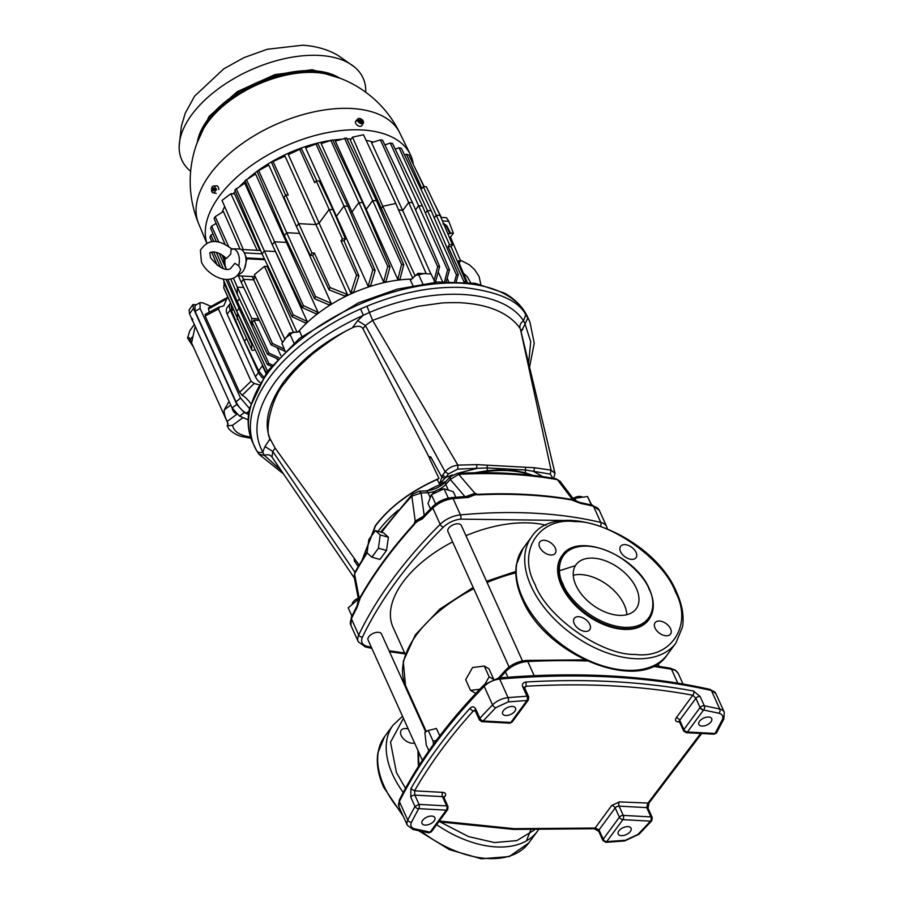 <?xml version="1.0" encoding="UTF-8"?>
<svg xmlns="http://www.w3.org/2000/svg" width="904" height="904" viewBox="0 0 904 904"><rect width="100%" height="100%" fill="white"/><g stroke="black" fill="none" stroke-linecap="round" stroke-linejoin="round"><path stroke-width="1.36" d="M403.466 718.364L390.517 742.195L396.415 772.502L405.489 788.299M440.395 822.086L468.566 836.595L494.499 842.551L516.839 840.607L534.343 830.041M419.151 753.122A53.901 32.736 36.3 0 0 419.298 765.078M414.597 743.02A9.594 5.831 -143.7 0 1 401.195 735.483A9.594 5.831 -143.7 0 1 401.252 730.217A9.594 5.831 -143.7 0 1 408.28 729.053M417.343 711.697L416.676 711.889M534.931 584.244C546.705 616.991 601.646 655.479 635.139 654.428C671.265 659.231 693.334 624.89 675.378 591.815C663.604 559.067 608.663 520.58 575.17 521.619C539.044 516.828 516.975 551.169 534.931 584.244M563.181 584.425L562.932 583.871C556.016 571.859 556.706 544.784 588.075 546.174C619.907 548.592 645.343 577.238 649.027 589.046L649.275 589.611C656.18 601.623 655.502 628.698 624.133 627.308C592.301 624.89 566.853 596.244 563.181 584.425M575.306 565.689L558.152 571.136M555.293 548.073A9.594 5.831 -143.7 0 1 555.237 553.338A9.594 5.831 -143.7 0 1 547.428 554.231A9.594 5.831 -143.7 0 1 539.711 547.225A9.594 5.831 -143.7 0 1 539.767 541.959A9.594 5.831 -143.7 0 1 547.575 541.067A9.594 5.831 -143.7 0 1 555.293 548.073M589.792 624.472A9.594 5.831 -143.7 0 1 589.736 629.749A9.594 5.831 -143.7 0 1 581.927 630.63A9.594 5.831 -143.7 0 1 574.209 623.636A9.594 5.831 -143.7 0 1 574.277 618.37A9.594 5.831 -143.7 0 1 582.074 617.477A9.594 5.831 -143.7 0 1 589.792 624.472M670.587 628.834A9.594 5.831 -143.7 0 1 670.531 634.099A9.594 5.831 -143.7 0 1 662.734 634.992A9.594 5.831 -143.7 0 1 655.016 627.986A9.594 5.831 -143.7 0 1 655.072 622.72A9.594 5.831 -143.7 0 1 662.881 621.828A9.594 5.831 -143.7 0 1 670.587 628.834M636.088 552.423A9.594 5.831 -143.7 0 1 636.032 557.689A9.594 5.831 -143.7 0 1 628.235 558.582A9.594 5.831 -143.7 0 1 620.517 551.587A9.594 5.831 -143.7 0 1 620.573 546.31A9.594 5.831 -143.7 0 1 628.382 545.417A9.594 5.831 -143.7 0 1 636.088 552.423M648.801 619.647A53.901 32.736 -143.7 0 1 648.575 619.974A53.901 32.736 -143.7 0 1 604.753 624.98A53.901 32.736 -143.7 0 1 561.418 585.668A53.901 32.736 -143.7 0 1 561.734 556.084A53.901 32.736 -143.7 0 1 561.972 555.768M626.856 614.686A37.279 22.645 36.3 0 0 624.257 604.81A37.279 22.645 36.3 0 0 573.249 575.238M636.348 588.368A37.279 22.645 -143.7 0 1 636.134 608.833A37.279 22.645 -143.7 0 1 605.827 612.302A37.279 22.645 -143.7 0 1 575.859 585.114A37.279 22.645 -143.7 0 1 576.074 564.65A37.279 22.645 -143.7 0 1 606.381 561.181A37.279 22.645 -143.7 0 1 636.348 588.368M527.981 317.711A151.137 81.575 155.7 0 0 410.495 287.721A151.137 81.575 155.7 0 0 267.607 373.296A151.137 81.575 155.7 0 0 252.487 442.101C247.911 431.762 246.95 420.428 249.606 408.088L267.29 371.397L299.518 338.345L358.447 302.84L397.195 289.167L437.931 282.014L475.323 283.336L504.387 293.054C515.393 299.224 523.258 307.439 527.981 317.711L529.902 321.96A151.137 81.575 155.7 0 0 527.834 317.948L525.812 314.784C518.5 300.58 497.675 291.472 463.323 287.472C445.288 286.794 427.886 288.399 411.117 292.274C396.766 295.088 375.51 302.501 366.979 306.219L360.549 308.931A151.137 81.575 155.7 0 0 269.528 377.544A151.137 81.575 155.7 0 0 254.408 446.35A151.137 81.575 155.7 0 0 256.476 450.361L258.872 454.181L264.33 455.356L262.748 452.023L265.008 446.531L270.07 438.768L275.144 448.147L355.125 559.519L354.357 560.932L358.142 566.48M256.476 450.361C257.809 452.588 259.9 453.141 262.748 452.023C251.99 432.01 256.194 408.551 275.358 381.635C295.755 354.786 325.078 332.672 363.34 315.304L360.549 308.931M351.351 328.31C342.831 332.141 330.242 340.424 313.575 353.159C300.162 364.651 290.749 374.392 285.314 382.403C272.172 395.703 264.058 430.869 270.07 438.768C263.584 423.4 268.07 404.495 283.528 382.076C300.987 359.758 323.598 341.836 351.351 328.31L353.758 327.146L351.351 328.31M700.125 696.521L693.537 691.029A705.301 380.686 155.7 0 0 526.049 682C522.953 682.452 521.868 684.102 522.772 686.961A3.017 1.627 -24.3 0 1 524.501 687.65L526.038 686.249C586.38 682.802 641.964 685.797 692.814 695.232L695.877 698.284A3.017 1.627 -24.3 0 1 700.125 696.521L704.306 705.798A3.017 2.023 101.1 0 1 703.572 710.002A3.017 1.831 -143.7 0 1 700.069 707.561A3.017 1.627 -24.3 0 1 700.317 707.256A3.017 1.627 -24.3 0 1 704.306 705.798A705.301 380.686 -24.3 0 1 719.754 709.052A15.108 8.159 -24.3 0 1 724.274 712.216L723.867 718.929A3.017 2.124 -153.5 0 1 722.217 719.9L715.053 733.472A3.017 2.057 29 0 0 716.646 732.613A3.017 2.057 29 0 0 716.657 732.613L716.443 732.941A3.017 1.831 -143.7 0 1 715.053 733.472L687.402 731.98A3.017 1.831 -143.7 0 1 683.899 729.528L679.718 720.251A3.017 1.627 155.7 0 0 679.412 721.629L683.605 730.907A3.017 1.627 -24.3 0 1 683.899 729.528L700.069 707.561L695.877 698.284L679.718 720.251A3.017 1.831 -143.7 0 0 676.215 717.799C674.813 720.149 675.491 721.528 678.271 721.934A3.017 1.763 93.1 0 1 679.164 721.268M428.745 832.787A3.017 1.763 93.1 0 0 428.824 832.81A3.017 1.763 -86.9 0 0 428.925 832.821L428.507 832.765A3.017 2.023 -78.9 0 0 430.134 832.121A3.017 1.831 36.3 0 0 431.524 831.59L447.695 809.622L448.011 806.583A3.017 1.627 -24.3 0 0 446.678 805.893L419.027 804.402A3.017 1.763 93.1 0 1 418.654 808.662A3.017 2.057 -151 0 1 414.981 806.47L419.027 804.402L414.834 795.124L414.563 790.842C429.942 763.959 449.548 737.314 473.391 710.894L474.916 710.216M512.206 721.934L509.607 723.166A3.017 1.763 93.1 0 0 510.816 722.465A3.017 1.831 36.3 0 0 512.206 721.934L528.377 699.967A3.017 1.831 -143.7 0 1 526.987 700.498L510.816 722.465L483.165 720.974A3.017 2 -80 0 1 481.629 721.641A3.017 2 100 0 1 481.595 721.629L479.369 719.9A3.017 1.627 -24.3 0 1 479.888 718.262A3.017 1.582 42.6 0 0 483.165 720.974A3.017 1.763 93.1 0 1 481.956 721.674L481.956 721.674A3.017 1.763 93.1 0 1 481.787 721.652M716.533 732.794A3.017 1.831 36.3 0 1 716.488 732.884A3.017 1.831 -143.7 0 1 716.443 732.941L713.844 734.172A3.017 1.763 -86.9 0 0 715.053 733.472M651.716 820.877A3.017 1.582 -137.4 0 1 650.541 821.148A3.017 1.763 -86.9 0 0 650.914 816.9A3.017 1.627 -24.3 0 1 651.242 816.933A3.017 1.627 -24.3 0 1 652.247 817.589L651.716 820.877L639.049 834.222A3.017 1.492 44.4 0 1 637.941 834.426L625.523 840.234L606.72 841.635A3.017 1.458 86.3 0 1 605.861 842.336L602.923 840.562L598.731 831.284A3.017 1.627 -24.3 0 1 599.036 829.906L595.103 828.041L514.229 828.685L439.321 820.99M476.329 692.893L475.199 693.074L470.521 690.374L465.684 679.661L472.577 667.514L484.295 666.09L489.132 676.802L485.188 683.752M484.295 666.09L488.974 668.79L493.595 679.028M561.972 644.665L558.322 642.552M552.547 638.552L545.892 632.314M425.716 731.901L381.499 633.975A7.356 3.966 155.7 0 0 375.781 632.517A7.356 3.966 155.7 0 0 368.832 636.687A7.356 3.966 155.7 0 0 368.086 640.032L422.405 760.309M522.489 660.937L461.334 525.473A7.356 3.966 155.7 0 0 455.616 524.015A7.356 3.966 155.7 0 0 448.655 528.185A7.356 3.966 155.7 0 0 447.921 531.529L509.076 666.971M545.993 525.258A99.248 53.573 155.7 0 0 465.944 535.688M452.61 541.914A99.248 53.573 155.7 0 0 402.981 582.119A99.248 53.573 155.7 0 0 393.048 627.297L405.207 654.225M422.71 820.267A7.051 3.808 155.7 0 0 421.998 823.476A7.051 3.808 155.7 0 0 427.479 824.877A7.051 3.808 155.7 0 0 434.157 820.889A7.051 3.808 155.7 0 0 434.858 817.679A7.051 3.808 155.7 0 0 429.377 816.278A7.051 3.808 155.7 0 0 422.71 820.267M503.347 710.668A7.051 3.808 155.7 0 0 502.647 713.877A7.051 3.808 155.7 0 0 508.127 715.279A7.051 3.808 155.7 0 0 514.794 711.29A7.051 3.808 155.7 0 0 515.506 708.069A7.051 3.808 155.7 0 0 510.014 706.679A7.051 3.808 155.7 0 0 503.347 710.668M699.549 721.245A7.051 3.808 155.7 0 0 698.848 724.454A7.051 3.808 155.7 0 0 704.329 725.856A7.051 3.808 155.7 0 0 710.996 721.855A7.051 3.808 155.7 0 0 711.708 718.646A7.051 3.808 155.7 0 0 706.227 717.245A7.051 3.808 155.7 0 0 699.549 721.245M618.912 830.844A7.051 3.808 155.7 0 0 618.2 834.053A7.051 3.808 155.7 0 0 623.692 835.454A7.051 3.808 155.7 0 0 630.359 831.454A7.051 3.808 155.7 0 0 631.06 828.245A7.051 3.808 155.7 0 0 625.579 826.844A7.051 3.808 155.7 0 0 618.912 830.844M446.056 481.346L439.57 484.047L437.118 479.482L438.994 478.453C411.252 490.646 390.008 506.432 375.262 525.8L362.323 559.452M359.035 564.943L355.125 559.519M532.693 475.357L525.235 472.736L507.28 469.029L487.358 470.701L474.521 472.792M437.118 479.482C410.314 491.573 389.793 507.02 375.544 525.812L362.651 558.909M582.481 497.211A7.356 3.966 155.7 0 0 573.091 498.477M358.255 598.267A7.356 3.966 155.7 0 0 353.125 601.894A7.356 3.966 155.7 0 0 352.187 604.154M443.356 489.132A7.356 3.966 155.7 0 0 432.948 493.392A7.356 3.966 155.7 0 0 432.451 494.205M352.922 327.045L357.656 320.615L363.34 315.304L369.487 312.434C433.988 285.167 502.579 289.077 523.495 320.739L525.054 324.016L521.111 331.802M366.979 306.219L372.595 320.378L395.489 312.072L418.439 306.264L440.576 303.156C444.7 302.467 462.351 302.625 461.695 302.817C489.471 304.535 509.573 313.485 520.003 328.321C519.427 325.361 520.591 322.83 523.495 320.739L525.812 314.784M520.433 329.135L551.078 470.136L534.524 467.73L476.916 464.622L457.887 465.119L372.595 320.378L365.385 325.496L445.13 471.798C448.226 468.125 452.475 465.899 457.887 465.119L457.763 469.131L487.019 467.922L525.518 469.99L525.235 472.736M455.819 497.223L453.322 491.697L444.079 488.793L431.423 494.68L428.01 503.471L430.44 508.85M435.638 504.025L431.423 494.68M448.305 498.149L444.079 488.793M358.436 599.205L348.187 607.804L351.916 616.042M358.221 601.002L357.476 599.329M591.668 505.008L587.532 496.522L574.887 498.251L573.724 499.313M591.318 504.918L587.532 496.522M576.029 500.782L574.887 498.251M651.242 816.933A3.017 2 -80 0 1 651.468 819.126A3.017 2 100 0 1 650.541 821.148L622.89 819.657A3.017 1.831 -143.7 0 1 620.845 818.888A3.017 1.831 -143.7 0 1 619.387 817.205A3.017 1.627 -24.3 0 1 623.263 815.408L619.07 806.131A3.017 1.627 155.7 0 0 615.195 807.927L619.387 817.205L603.217 839.183A3.017 1.831 36.3 0 0 606.72 841.635L622.89 819.657A3.017 1.763 -86.9 0 0 623.263 815.408L650.914 816.9L646.733 807.622L619.07 806.131A3.017 1.763 -86.9 0 1 619.455 801.882L611.703 805.487A3.017 1.831 -143.7 0 1 615.195 807.927L599.036 829.906L603.217 839.183L602.923 840.562M700.656 733.46L647.75 803.407L646.733 807.622A3.017 1.627 -24.3 0 1 648.055 808.312A3.017 1.627 -24.3 0 1 648.066 808.312L652.247 817.589M431.524 831.59L428.925 832.821A3.017 1.763 -86.9 0 0 430.134 832.121L414.755 828.878C411.128 827.838 410.032 825.623 411.489 822.233L418.654 808.662L446.305 810.142A3.017 1.831 36.3 0 0 447.695 809.622M371.86 557.192L367.069 552.83L368.843 539.541L375.42 530.614L380.211 534.965L378.437 548.253L371.86 557.192L379.917 559.418L386.494 550.479L378.437 548.253M619.455 801.882L648.948 803.114L648.066 808.312M483.165 720.974L495.765 707.696L508.184 701.899L526.987 700.498A3.017 1.458 -93.7 0 0 526.964 696.238A3.017 1.627 -24.3 0 1 528.614 696.792A3.017 1.627 -24.3 0 1 528.693 696.927L524.365 687.176M475.018 710.216L475.176 710.623A3.017 1.627 -24.3 0 1 475.696 708.985C474.148 706.408 472.283 706.148 470.091 708.205A503.788 271.923 155.7 0 0 410.913 788.627L414.563 790.842L442.87 792.367A3.017 1.763 -86.9 0 0 442.497 796.616L446.678 805.893A3.017 1.763 -86.9 0 1 447.005 808.097A3.017 1.763 -86.9 0 1 446.305 810.142L430.134 832.121M475.346 710.996L473.391 710.894A3.017 1.605 -137.9 0 1 470.091 708.205M410.913 788.627L410.789 797.192A3.017 1.627 -24.3 0 1 410.958 796.932A3.017 1.627 -24.3 0 1 414.834 795.124L442.497 796.616A3.017 1.627 155.7 0 1 443.819 797.305L448.011 806.583M580.922 503.494L579.713 502.421L592.289 505.155A3.017 2.091 103.4 0 1 593.465 506.217A443.333 239.289 155.7 0 0 580.922 503.494L571.452 499.912A443.333 239.289 155.7 0 0 477.787 494.861L476.306 493.674L467.345 496.352L451.932 497.573C444.542 498.466 438.169 501.426 432.813 506.466A3.017 1.458 45 0 0 432.824 508.093A443.333 239.289 155.7 0 0 422.213 518.998C418.01 520.817 415.444 522.58 414.529 524.286A443.333 239.289 155.7 0 0 360.176 598.143L357.012 607.601L356.99 606.019L351.351 617.229A3.017 2.147 25.5 0 0 351.396 618.777A20.148 10.882 155.7 0 0 350.91 625.41L358.244 641.648A20.148 10.882 155.7 0 1 358.718 635.004A3.017 2.147 25.5 0 0 362.447 637.083C380.268 599.94 407.229 563.305 443.333 527.156C448.169 522.648 453.921 519.969 460.588 519.133L566.661 520.501M422.213 518.998L422.213 517.348L414.597 522.365L415.218 521.066L422.982 516.534M477.787 494.861C476.318 494.33 473.244 495.189 468.566 497.449L466.498 497.053M579.713 502.421L571.102 498.782L573.87 499.528L559.96 481.154L557.418 479.662A434.157 234.339 155.7 0 0 458.69 474.34L474.916 493.313L476.306 493.674M571.102 498.782L570.989 499.358A443.231 239.232 155.7 0 0 477.64 494.33M466.317 496.432L474.916 493.313M414.597 522.365L414.224 523.811C392.121 548.129 374.064 572.673 360.063 597.42L358.549 599.216L356.99 606.019M360.176 598.143L360.063 597.42M375.42 530.614L383.477 532.829L388.415 537.225L380.211 534.965M388.415 537.225L386.494 550.479M358.492 599.476L359.589 597.126M571.69 498.522L557.418 479.662L555.949 478.758L559.96 481.154M424.304 516.286L421.14 492.985L427.976 492.669A5.04 2.509 -92.7 0 0 425.92 490.861C433.739 490.115 440.361 487.041 445.785 481.64L450.305 476.69L457.153 473.425L458.69 474.34L450.282 479.436L465.413 497.166M415.218 521.066L411.851 496.126A434.157 234.339 155.7 0 0 381.624 532.32M419.094 491.177L421.14 492.985L411.851 496.126L412.19 494.352L419.094 491.177L425.92 490.861M367.193 552.954A434.157 234.339 155.7 0 0 354.56 573.983L359.057 597.386M354.108 576.594L354.831 572.322L354.108 576.594L358.492 599.499M354.797 559.079L354.357 560.932L354.153 558.209M444.802 478.419L445.898 477.357L442.587 475.255L439.57 484.047L444.802 478.419L441.66 476.905L430.824 457.017L429.355 457.752L362.979 328.773C361.498 326.152 358.425 325.609 353.758 327.146M429.016 456.463L430.824 457.017L429.49 458.452L429.355 457.752M429.49 458.452L438.994 478.453M452.362 474.984L445.898 477.357L448.44 473.888L445.13 471.798L442.587 475.255M354.91 572.175L272.737 451.424L265.008 446.531M357.656 320.615L365.385 325.496L362.979 328.773M528.682 362.56L530.716 341.791L525.054 324.016L527.834 317.948M520.625 329.87L522.794 329.508M553.542 478.95L554.999 473.3L551.078 470.136L550.276 474.114L552.875 478.216M525.45 467.266L525.518 469.99L550.276 474.114M534.524 467.73L533.789 471.56L542.897 476.668M487.177 465.198L487.358 470.701M457.074 473.436L476.611 468.487L476.916 464.622M275.144 448.147L272.737 451.424L272.025 457.062C270.217 454.746 267.652 454.181 264.33 455.356L280.658 469.944M280.895 470.306L272.025 457.062M598.731 831.284L594.222 828.742A3.017 1.469 -93.3 0 0 595.103 828.041L611.703 805.487M676.215 717.799L692.814 695.232A3.017 2.011 -79.4 0 0 693.537 691.029M526.049 682L526.038 686.249L524.693 688.08M433.479 744.342L433.129 741.201L428.293 730.488L424.857 732.364L426.259 744.952L428.891 750.772M479.798 689.244L470.521 690.374M433.129 741.201L436.372 740.399M428.293 730.488L436.429 728.477L439.773 735.867M493.222 679.164L489.132 676.802M192.032 319.327L192.326 318.547M192.97 321.417A3.458 1.277 -129.2 0 1 192.1 320.163L192.778 319.553M191.648 319.157A3.458 1.277 -129.2 0 1 191.535 318.231M213.762 190.405L216.327 190.089A3.537 2.068 -86.9 0 0 216.372 189.433A3.537 2.068 -86.9 0 0 216.361 188.778L214.621 188.823L214.587 190.066M214.621 188.823L216.361 188.778M213.152 190.959L213.174 190.1L211.491 190.134A3.458 2.011 -86.9 0 0 213.174 192.868A3.458 2.011 -86.9 0 0 215.457 190.043M213.174 190.1L213.762 190.134M212.293 188.879L214.033 188.834L212.293 188.879A3.537 2.068 -86.9 0 0 212.237 189.535A3.537 2.068 -86.9 0 0 212.259 190.122M214.033 188.834L213.999 190.077M213.22 188.789L213.83 187.919L213.807 188.778M213.242 187.93L213.807 188.54M214.045 188.789L214.621 188.97M213.999 189.998L214.033 188.981M218.723 189.557A3.774 2.203 -86.9 0 0 216.576 185.828L213.547 185.987A3.458 2.011 -86.9 0 0 211.536 188.834M215.491 188.744A3.458 2.011 -86.9 0 0 213.547 185.987M357.498 119.475L356.944 120.096L359.577 121.091L360.052 120.447L357.498 119.475A3.458 2.102 36.3 0 1 357.803 118.91L355.803 121.091A3.774 2.294 36.3 0 0 355.408 122.187A3.774 2.294 36.3 0 0 358.176 125.792A3.774 2.294 36.3 0 0 361.871 125.554L363.351 122.989A3.458 2.102 36.3 0 0 363.498 122.65L360.606 122.142M356.944 120.096A3.537 2.147 36.3 0 0 356.899 120.526A3.537 2.147 36.3 0 0 356.967 121L357.521 120.379A3.458 2.102 36.3 0 0 360.267 123.34A3.458 2.102 36.3 0 0 363.351 122.989M360.945 121.69L357.521 120.379M360.933 120.774L363.487 121.746L363.092 122.413L360.459 121.418L360.933 120.187L360.063 121.577M360.651 122.096L360.459 121.418M360.933 120.187L360.041 119.848L360.052 120.447M363.487 121.746A3.458 2.102 36.3 0 0 360.933 118.876A3.458 2.102 36.3 0 0 357.803 118.91M230.746 254.103L231.108 249.075A12.385 7.221 93.1 0 1 232.678 248.826A12.385 7.221 93.1 0 1 237.978 253.267A12.385 7.221 93.1 0 1 238.679 265.844L234.904 263.301L230.249 268.838C225.028 271.087 218.474 267.381 210.575 257.708L209.852 253.154C208.779 252.431 216.689 249.097 226.395 258.533L230.746 254.103M226.305 269.087A12.385 7.221 93.1 0 1 225.367 257.561M232.678 248.826L239.232 248.962A12.599 7.345 93.1 0 1 245.764 257.335A12.599 7.345 93.1 0 1 243.052 271.211A12.599 7.345 93.1 0 1 238.453 274.127M232.475 249.346C223.593 243.278 211.174 234.588 200.405 250.193L201.4 261.855C204.756 270.737 219.853 282.828 232.418 278.522C236.26 277.347 239.018 274.319 240.701 269.437L238.679 265.844M233.074 409.862L232.486 409.602L233.164 408.992M236.238 413.738A3.458 1.277 -129.2 0 1 232.938 410.608L233.616 409.998M232.486 409.602A3.458 1.277 -129.2 0 1 232.384 408.642M228.068 423.569L227.175 425.852L232.61 425.264L243.018 417.603M236.848 414.292L227.141 421.445L227.91 424.451M191.693 343.17L228.09 423.784M194.337 324.434L189.885 330.615L187.535 338.039L193.445 347.068M228.791 428.858L227.175 425.852M227.141 421.445C224.757 416.462 223.808 412.597 224.316 409.828L230.757 405.082M195.196 326.344L191.738 342.141L190.235 339.712L192.168 337.034M248.171 419.829L239.571 416.111L232.045 407.964L189.546 313.824L189.094 309.936L192.993 304.524L193.445 308.411L236.814 404.45L244.34 412.608L248.555 414.427M196.337 304.761L192.993 304.524M248.589 414.134L246.476 413.218C242.227 410.958 238.746 407.184 236.023 401.896L195.14 311.36L194.993 305.541L199.953 302.648L200.1 308.467L195.14 311.36M229.085 401.387L224.316 409.828M187.535 338.039L188.665 337.531M189.354 337.768L190.235 339.712M227.808 297.326L226.814 298.817L208.428 309.055L209.321 307.823M205.129 314.377L218.881 307.145L223.729 305.902L226.814 298.817M219.672 306.942L218.452 308.987L205.151 315.993L205.694 314.377M251.063 381.205L254.227 383.488L242.215 395.263L239.594 392.279L251.063 381.205L218.452 308.987M258.691 384.708L254.227 383.488M230.373 303.247A12.091 7.345 36.3 0 0 230.317 303.315L227.232 307.507A12.091 7.345 36.3 0 0 227.164 314.14L255.436 376.753A12.091 7.345 36.3 0 0 259.968 382.471M211.039 306.388L202.903 302.874L199.953 302.648M236.023 401.896L240.532 398.031L249.504 408.563M209.095 312.298A12.091 4.486 50.8 0 0 208.428 309.055M250.736 403.579A12.091 4.486 50.8 0 0 242.215 395.263M240.532 398.031L200.1 308.467M239.594 392.279L205.151 315.993M230.317 303.315A12.091 7.345 36.3 0 0 230.249 309.948L258.521 372.561A12.091 7.345 36.3 0 0 262.725 378.008M422.778 283.766L418.01 273.29L410.348 280.285L412.958 285.494M435.084 282.263L431.084 274.002L418.01 273.29M285.122 351.091L281.878 343.373L289.461 333.056L293.913 343.023M301.846 336.491L299.891 331.644L289.461 333.056M434.745 281.562A97.734 52.748 -24.3 0 1 436.745 282.116M298.23 331.87A97.734 52.748 -24.3 0 1 411.614 279.121M232.983 309.27L231.661 311.066L231.198 305.156M263.505 376.81L258.657 370.855L244.509 341.26L231.661 311.066M442.937 223.977L446.293 226.294L450.034 233.695L447.785 233.571M450.034 233.695L450.508 233.051L446.768 225.65L443.412 223.333M449.729 238.136L453.356 233.209L448.791 221.299L446.486 217.694L440.903 217.389M448.791 221.299L442.418 220.949M213.886 241.707L210.903 235.108L209.943 237.277L211.875 241.82M216.395 252.453L223.152 268.341M227.853 279.404L237.277 301.563L239.357 298.738M226.226 269.076L219.197 253.493M237.277 301.563L267.403 364.549L268.861 363.453L244.419 309.405M233.356 278.149L237.334 287.156L237.311 294.41L230.701 279.02M224.271 256.634L225.073 259.335M223.864 256.612L223.842 263.041L225.593 267.109M258.657 318.829L251.787 318.457L251.764 324.875L237.311 294.41M251.787 318.457L237.334 287.156L243.684 287.495M251.764 324.875L253.244 324.434M259.414 320.411L254.047 320.118L252.306 322.468L267.539 354.311L268.929 353.046L278.737 357.622M224.294 281.867L223.751 287.834A1.989 1.073 155.7 0 0 223.808 288.082A1.989 1.073 155.7 0 0 223.955 288.286M237.639 313.033L237.221 318.897A2.52 1.356 155.7 0 0 237.289 319.214A2.52 1.356 155.7 0 0 237.3 319.236A2.52 1.356 155.7 0 0 237.503 319.507M223.774 282.568L251.696 344.413L251.674 349.678A1.989 1.073 155.7 0 0 251.741 349.938A1.989 1.073 155.7 0 0 253.131 350.356A1.989 1.073 155.7 0 0 254.973 349.419L255.018 349.373M252.272 343.633L251.696 344.413M297.077 332.288L267.098 266.477L264.488 266.33L254.374 274.703L284.862 339.316M267.098 266.477L267.55 265.403M237.017 275.72L241.278 273.031M244.498 268.669L246.928 258.759L245.402 255.674M264.431 258.894L246.622 257.934M260.612 250.498L241.142 249.447M459.096 263.041L460.622 260.973L450.474 237.119M441.333 217.412L434.112 202.982M460.622 260.973L458.17 260.838L467.278 282.251M452.531 244.747L449.491 244.577L448.068 246.521L451.107 246.679L452.531 244.747L440.078 215.457L436.236 215.254L434.27 217.932M449.491 244.577L423.321 186.608L421.897 188.54L406.416 154.222L408.823 155.025L423.942 186.642M440.078 215.457L426.36 186.766L423.321 186.608M358.933 275.98L353.792 291.709A96.852 52.274 155.7 0 0 350.82 293.02L356.538 275.166L358.933 275.98L344.017 240.916L345.441 238.972L332.988 209.694L329.146 209.491L319.112 223.107L288.342 154.64L301.405 148.572L316.852 180.868M345.441 238.972L342.401 238.814L316.219 180.834L314.795 182.766L299.631 149.137M332.988 209.694L319.259 181.003L316.219 180.834M344.017 240.916L340.977 240.746L342.401 238.814M311.959 252.962L298.704 223.638L296.478 226.667L310.196 255.357L312.648 255.493L314.422 253.097L311.959 252.962L310.196 255.357M285.54 195.32L271.562 162.449L273.076 161.488L288.24 195.117L285.788 194.981L284.025 197.388L296.478 226.667M285.788 194.981L298.704 223.638L315.982 224.565A98.423 53.121 -24.3 0 1 319.112 223.107L350.82 293.02M350.334 140.109L352.515 137.148L363.487 134.775L395.828 203.536L425.987 273.2L414.992 275.517L382.787 206.281L381.318 208.282L350.334 140.109M413.806 277.121L414.992 275.517M243.323 249.572L222.022 200.394L230.848 193.716L234.599 193.919L259.911 250.487M264.488 266.33L293.325 332.084L295.676 332.209M293.325 332.084L284.534 338.819M347.52 294.557A96.852 52.274 155.7 0 0 344.605 295.981L329.09 289.856L329.983 287.517L347.52 294.557L285.042 156.177L273.076 161.488M307.224 321.541A96.852 52.274 155.7 0 0 305.654 323.033L292.082 316.694L293.19 314.818L307.224 321.541L275.46 251.538L264.318 250.939L262.081 253.967L234.859 189.953L244.747 183.162L269.934 239.244M318.072 312.411A96.852 52.274 155.7 0 0 316.163 313.88L302.343 307.631L303.382 305.597L318.072 312.411L286.41 242.408L274.533 241.775L272.296 244.803L245.029 180.687L255.595 174.031L286.41 242.408A98.423 53.121 -24.3 0 1 287.314 241.741M331.248 303.394A96.852 52.274 155.7 0 0 328.92 304.851L314.536 298.67L315.496 296.489L331.248 303.394L299.665 233.401L286.67 232.712L284.444 235.741L257.12 171.511L268.77 165.025L294.263 221.457M401.568 264.431L403.76 264.77L399.986 279.178A96.852 52.274 -24.3 0 0 397.794 279.426L401.568 264.431L372.685 200.552L366.222 209.344L335.316 141.058L346.526 138.029L376.527 200.756L372.685 200.552L344.548 138.142M387.748 266.364L390.008 266.872L386.019 281.404A96.852 52.274 -24.3 0 0 383.635 281.924L387.748 266.364L358.899 202.541L352.006 211.909L321.157 143.544L332.695 139.928L362.741 202.756L358.899 202.541L330.774 140.199M372.821 269.833L375.149 270.488L370.753 285.404A96.852 52.274 -24.3 0 0 368.131 286.252L372.821 269.833L343.995 206.055L336.457 216.305L305.642 147.872L317.733 143.329L347.837 206.259L343.995 206.055L315.892 143.747M454.588 281.494L456.452 274.873L458.305 274.443L456.226 281.528M444.124 283.189L447.604 269.968L449.525 269.697L446.26 281.562M434.022 281.008L437.638 266.601L439.626 266.477L435.694 281.472A96.852 52.274 155.7 0 0 434.541 281.144M463.854 281.935L465.729 281.054L465.402 282.071M285.235 351.43L271.098 344.842L272.42 343.418L284.285 349.113M277.596 358.865L267.539 354.311M395.263 149.183L399.037 147.714L401.376 148.358L431.219 210.756L427.377 210.553L425.468 213.141M384.855 144.889L390.291 143.035L392.551 143.521L422.417 205.965L418.575 205.762L415.557 209.875M371.544 142.64L380.414 139.86L382.607 140.199L412.506 202.699L408.653 202.485L402.709 210.575L371.544 142.64M415.535 169.037L424.236 186.653M404.585 155.07L406.416 154.222M225.107 244.487L214.078 218.553L215.197 216.677L223.412 211.513L240.057 249.063M216.406 241.854L210.564 228.136L211.615 226.102L216.146 223.412M210.903 235.108L213.039 233.955M265.945 373.25L262.375 365.792L258.657 370.855M246.43 338.65L244.509 341.26M268.929 353.046L254.047 320.118M222 255.018L223.853 259.38M280.805 355.441L277.212 347.69M238.441 275.833L241.21 282.342L243.436 279.313L241.956 276.014M215.197 216.677L228.633 246.464M271.098 344.842L241.21 282.342M272.42 343.418L243.436 279.313L253.696 279.856A98.423 53.121 -24.3 0 1 255.267 276.737M252.25 276.567L282.511 342.514M463.944 281.641L448.068 246.521M380.414 139.86L437.638 266.601M439.626 266.477L412.506 202.699M398.483 209.683A98.423 53.121 -24.3 0 1 402.709 210.575L430.903 273.991M390.291 143.035L447.604 269.968M449.525 269.697L422.417 205.965M438.203 271.912L442.542 281.72M399.037 147.714L456.452 274.873M458.305 274.443L431.219 210.756M447.175 278.262L448.587 281.506M375.149 270.488L347.837 206.259M335.881 216.497A98.423 53.121 -24.3 0 1 336.457 216.305L368.131 286.252M240.509 308.309L239.018 308.23L236.791 311.258L223.085 279.031M267.46 371.148L226.011 279.392M211.604 252.035L217.242 265.301M213.638 251.945L220.542 267.268M266.239 372.832L236.791 311.258M390.008 266.872L362.741 202.756M350.402 212.293A98.423 53.121 -24.3 0 1 352.006 211.909L383.635 281.924M403.76 264.77L376.527 200.756M365.578 209.423A98.423 53.121 -24.3 0 1 366.222 209.344L397.794 279.426M395.794 203.468L382.787 206.281L352.515 137.148M379.736 208.304A98.423 53.121 -24.3 0 1 381.318 208.282L412.812 278.477M258.567 170.393L315.496 296.489M314.536 298.67L284.444 235.741M298.964 231.876L299.665 233.401A98.423 53.121 -24.3 0 1 299.687 233.39M246.408 179.421L303.382 305.597M302.343 307.631L272.296 244.803M236.17 188.54L293.19 314.818M292.082 316.694L262.081 253.967M274.511 249.414L275.46 251.538A98.423 53.121 -24.3 0 1 275.505 251.504M230.848 193.716L257.165 250.34M356.538 275.166L340.977 240.746M329.983 287.517L314.422 253.097M329.09 289.856L312.648 255.493M465.729 281.054L451.107 246.679M211.615 226.102L218.915 242.295M271.268 366.222L267.403 364.549M268.861 363.453L272.285 364.979M277.121 359.385L276.68 358.447M453.356 233.209L450.508 233.051M366.109 140.369A96.818 52.262 -24.3 0 1 373.262 142.097M222.022 212.383A96.818 52.262 -24.3 0 1 224.712 206.598M233.175 193.84A96.818 52.262 -24.3 0 1 235.379 191.173M239.955 186.156A96.818 52.262 -24.3 0 1 245.199 181.071M248.351 178.269A96.818 52.262 -24.3 0 1 329.497 140.629M332.796 140.131A96.818 52.262 -24.3 0 1 341.023 139.25M346.978 138.956A96.818 52.262 -24.3 0 1 351.193 138.933M206.869 243.187A111.079 59.958 -24.3 0 1 249.741 166.686A111.079 59.958 -24.3 0 1 361.769 129.939A111.079 59.958 -24.3 0 1 410.28 154.392A111.079 59.958 -24.3 0 1 413.331 164.438M212.09 253.188A111.079 59.958 -24.3 0 1 211.287 252.103M365.747 92.231A99.463 53.686 155.7 0 0 354.47 66.998A99.463 53.686 155.7 0 0 319.293 55.426A99.463 53.686 155.7 0 0 179.173 146.143A99.463 53.686 155.7 0 0 190.654 171.297M402.517 716.273L393.07 725.132A89.575 54.409 36.3 0 0 392.539 774.299A89.575 54.409 36.3 0 0 403.24 792.492M436.632 824.651A89.575 54.409 36.3 0 0 537.36 831.307L538.219 830.098M393.07 725.132L384.528 736.737A89.575 54.409 36.3 0 0 383.997 785.904A89.575 54.409 36.3 0 0 401.76 812.911M421.354 831.318A89.575 54.409 36.3 0 0 528.829 842.912L509.28 856.574L481.29 858.8L449.435 849.658L418.744 830.765M526.399 840.923L530.738 829.974M417.919 750.388L418.405 766.468M523.043 548.479L516.387 564.661C514.76 575.306 516.704 586.764 522.218 599.024C545.123 656.01 641.704 694.86 667.344 654.654A89.575 54.409 -143.7 0 1 594.527 662.971A89.575 54.409 -143.7 0 1 522.512 597.657A89.575 54.409 -143.7 0 1 523.043 548.479L531.586 536.874A89.575 54.409 -143.7 0 0 531.055 586.052A89.575 54.409 -143.7 0 0 603.07 651.366A89.575 54.409 -143.7 0 0 675.876 643.049L682.52 626.947C684.17 616.279 682.237 604.799 676.712 592.504C653.795 535.518 557.214 496.669 531.586 536.874M648.575 619.974L649.049 619.33A53.901 32.736 -143.7 0 1 605.228 624.336A53.901 32.736 -143.7 0 1 561.892 585.024A53.901 32.736 -143.7 0 1 561.633 584.459A53.901 32.736 -143.7 0 1 562.209 555.44L561.734 556.084M515.822 572.82A111.836 60.365 155.7 0 0 487.086 582.515M473.752 588.73A111.836 60.365 155.7 0 0 416.699 634.597A111.836 60.365 155.7 0 0 405.512 685.514L426.315 731.573M530.761 475.142A100.819 54.421 155.7 0 0 507.788 470.622A100.819 54.421 155.7 0 0 478.397 472.736M444.904 482.555A100.819 54.421 155.7 0 0 427.276 490.759M398.223 510.138A100.819 54.421 155.7 0 0 378.527 530.727A100.819 54.421 155.7 0 0 378.075 531.337M380.765 532.083L382.946 529.236M502.466 473.063L511.619 473.526M683.605 730.907L686.192 732.681A3.017 1.763 93.1 0 0 687.402 731.98L703.572 710.002A3.017 1.537 43.4 0 1 701.707 709.019A3.017 1.537 -136.6 0 1 700.317 707.256M495.765 707.696A3.017 1.492 -135.6 0 1 492.556 704.905L484.182 686.351A503.788 271.923 155.7 0 0 399.398 801.577A15.108 8.159 155.7 0 0 398.958 806.718L407.342 825.273A15.108 8.159 -24.3 0 1 407.783 820.131A503.788 271.923 -24.3 0 1 414.981 806.47L410.789 797.192M713.844 734.172L686.192 732.681A3.017 1.763 93.1 0 1 686.091 732.669M678.271 721.934L679.582 722.002M444.011 797.735L444.926 796.492C446.327 794.141 445.649 792.774 442.87 792.367M444.926 796.492A3.017 1.831 36.3 0 0 443.717 796.831M650.541 821.148L637.941 834.426M605.861 842.336L624.732 840.923A3.017 1.39 -94.9 0 0 625.523 840.234M703.572 710.002L718.951 713.256C722.578 714.296 723.663 716.499 722.217 719.9M718.951 713.256A3.017 2.068 -77.2 0 0 719.754 709.052L711.38 690.509A3.017 2.068 -77.2 0 0 710.194 689.436L715.9 693.662A15.108 8.159 155.7 0 0 711.38 690.509A705.301 380.686 155.7 0 0 499.697 679.096A15.108 8.159 155.7 0 0 484.182 686.351A3.017 1.492 -135.6 0 1 484.182 684.712C447.175 722.612 418.902 761.044 399.365 800.006A3.017 2.124 26.5 0 0 399.398 801.577L407.783 820.131A3.017 2.124 26.5 0 0 411.489 822.233M475.696 708.985L479.888 718.262A503.788 271.923 -24.3 0 1 492.556 704.905A15.108 8.159 -24.3 0 1 508.082 697.651A3.017 1.39 85.1 0 1 508.184 701.899M414.755 828.878A3.017 2.068 102.8 0 1 413.038 829.499L428.507 832.765M357.012 607.601A443.333 239.289 155.7 0 0 351.396 618.777L358.718 635.004A443.333 239.289 155.7 0 1 440.158 524.331A3.017 1.458 45 0 0 443.333 527.156M451.932 497.573A3.017 1.367 84.7 0 1 453.13 498.658A20.148 10.882 155.7 0 0 432.824 508.093L440.158 524.331A20.148 10.882 155.7 0 1 460.452 514.896A3.017 1.367 84.7 0 1 460.588 519.133M468.566 497.449A443.333 239.289 155.7 0 0 453.13 498.658L460.452 514.896A443.333 239.289 155.7 0 1 600.798 522.456A3.017 2.091 103.4 0 1 600.482 525.97M599.341 510.398A20.148 10.882 155.7 0 0 593.465 506.217L600.798 522.456A20.148 10.882 155.7 0 1 606.663 526.636L599.341 510.398L592.289 505.155M448.361 490.137L445.762 484.397L450.282 479.436L450.305 476.69M435.581 491.019A16.125 8.701 155.7 0 1 427.976 492.669L430.247 497.708M439.107 489.426A16.125 8.701 155.7 0 0 445.762 484.397A5.04 2.655 42.3 0 1 445.785 481.64M269.742 440.101L270.578 440.191M448.44 473.888L457.763 469.131M484.182 684.712L498.499 678.011A3.017 1.39 85.1 0 1 499.697 679.096L508.082 697.651A705.301 380.686 -24.3 0 1 526.964 696.238L522.772 686.961M404.642 652.982L389.059 650.722M371.363 647.275L367.035 646.281C362.063 644.812 360.538 641.75 362.447 637.083M371.872 648.394L365.284 646.902A3.017 2.091 -76.6 0 0 367.035 646.281M678.339 673.638A20.25 10.927 155.7 0 0 671.502 669.254A3.017 1.989 -80.2 0 0 670.282 668.169L675.548 670.271L678.339 673.638L683.029 684.012M678.136 683.944L671.502 669.254A671.039 362.199 155.7 0 0 652.756 666.361M534.411 676.203L527.778 661.502A20.25 10.927 155.7 0 0 505.472 671.875L507.901 677.265M586.99 660.971A671.039 362.199 155.7 0 0 527.778 661.502A3.017 1.503 -92.7 0 0 526.546 660.417C518.274 661.129 511.246 664.406 505.483 670.226A3.017 1.582 42.4 0 0 505.472 671.875A671.039 362.199 155.7 0 0 500.048 677.887M228.746 428.801C235.289 435.592 241.571 436.327 241.639 436.496L249.493 437.977A6.045 3.322 -83.8 0 0 250.758 437.683M232.61 425.264C233.752 431.728 240.023 435.694 251.448 437.152M193.445 308.411L189.546 313.824M244.34 412.608L239.571 416.111M232.045 407.964L236.814 404.45M249.041 411.015L246.476 413.218M258.521 372.561L255.436 376.753M230.249 309.948L227.164 314.14M446.293 226.294L446.768 225.65M223.751 287.834L251.674 349.678M264.838 259.719L246.928 258.759M262.036 253.866L244.34 252.905M399.704 132.786A110.378 110.378 0 0 0 328.547 74.535A83.462 45.053 -24.3 0 0 314.841 72.489A83.462 45.053 -24.3 0 0 207.83 122.243A83.462 45.053 -24.3 0 0 201.976 131.679A110.378 110.378 0 0 0 198.609 223.582A110.333 59.551 -24.3 0 1 210.044 174.269A110.333 59.551 -24.3 0 1 351.509 108.491A110.333 59.551 -24.3 0 1 399.704 132.786L410.28 154.392M198.371 139.611A82.727 44.646 -24.3 0 1 313.835 71.506A82.727 44.646 -24.3 0 1 336.876 77.077M197.343 142.222A82.693 44.635 -24.3 0 1 313.473 70.738A82.693 44.635 -24.3 0 1 339.508 78.038M403.297 816.301L383.691 787.282C378.188 775.022 376.245 763.564 377.872 752.919L384.528 736.737M416.71 710.318L416.043 710.476M537.36 831.307L528.829 842.912M649.049 619.33C654.485 611.443 654.699 601.612 649.716 589.849C636.393 555.226 577.26 531.349 562.209 555.44M667.344 654.654L675.876 643.049M515.811 571.452L486.51 581.249M473.176 587.464L439.739 609.149L415.331 634.868L403.252 661.423L405.512 685.514M252.487 442.101L256.646 450.689M659.185 666.384L657.897 663.513M481.595 721.629L509.607 723.166M701.696 733.517L648.948 803.114M624.732 840.923L639.049 834.222M723.867 718.929L716.646 732.613M528.377 699.967L528.693 696.927M475.176 710.623L479.369 719.9M407.342 825.273L413.038 829.499M351.351 617.229L350.91 625.41M432.813 506.466L422.213 517.348M457.164 473.425C492.714 471.549 525.642 473.323 555.949 478.758M354.831 572.322L367.227 551.666M380.81 532.094L412.19 494.352M529.902 321.96L534.241 343.226L529.665 366.606M520.501 329.361L554.999 473.3M258.894 454.215L283.133 473.628M271.946 456.961L354.391 578.085M594.222 828.742L513.517 829.409L438.722 821.815M715.9 693.662L724.274 712.216M398.958 806.718L399.365 800.006M405.048 653.886L389.5 651.705M365.284 646.902L358.244 641.648M607.251 528.535L606.663 526.636M498.499 678.011C576.628 671.435 647.196 675.243 710.194 689.436M654.202 665.649L670.282 668.169M584.606 659.852L526.546 660.417M505.483 670.226L498.466 678.011M470.611 282.636L467.379 276.793L463.413 273.189M480.815 284.41L479.097 276.511L474.736 269.742L469.379 264.793L460.226 260.058M213.174 192.868L216.18 193.354M250.916 438.135L249.493 437.977M208.519 307.755L227.412 297.472M223.808 288.082L251.741 349.938M236.984 275.754L255.335 276.737M196.936 143.318L209.05 116.39L237.379 91.586L274.873 74.625L312.242 69.721L340.605 78.456M198.609 223.582L206.767 243.244M354.47 66.998L338.232 55.573C331.881 51.765 320.298 46.353 302.727 45.2L267.177 49.279L243.944 57.641L223.763 68.84L194.642 96.106L185.218 113.271L181.342 126.402L179.173 146.143"/></g></svg>

